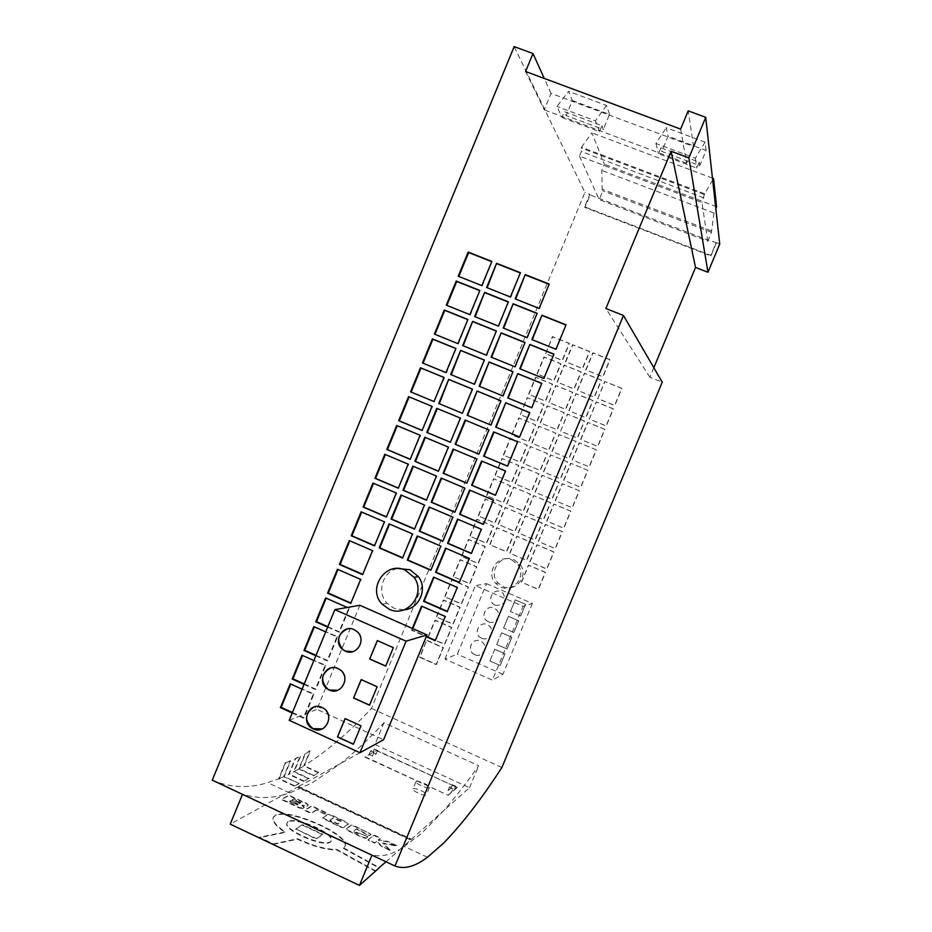 <?xml version="1.0" encoding="UTF-8"?>
<svg xmlns="http://www.w3.org/2000/svg" width="932" height="932" viewBox="0 0 932 932"><rect width="100%" height="100%" fill="white"/><g stroke="black" fill="none" stroke-linecap="round" stroke-linejoin="round"><path stroke-width="0.7" stroke-dasharray="4.66 3.5" d="M413.074 788.81C414.647 787.249 427.567 792.946 426.437 794.716L426.297 794.891C424.806 796.511 411.758 790.767 412.923 789.008L413.074 788.81M416.103 781.529C417.653 780.002 430.572 785.699 429.466 787.423L429.326 787.598C427.858 789.183 414.798 783.439 415.94 781.715L416.103 781.529M495.265 605.311L493.389 604.122C487.028 599.113 493.657 588.15 500.915 591.703L503.163 593.218C506.95 601.606 504.317 605.637 495.265 605.311M495.207 605.322L493.331 604.146C486.97 599.125 493.599 588.162 500.857 591.715L503.105 593.241C506.892 601.618 504.259 605.649 495.207 605.322M488.438 621.761L487.017 620.933C480.027 616.238 486.539 604.46 494.088 608.165L495.906 609.295C502.36 614.281 495.719 625.36 488.438 621.761M488.38 621.772L486.958 620.957C479.968 616.25 486.481 604.484 494.03 608.177L495.847 609.318C502.313 614.293 495.661 625.384 488.38 621.772M481.623 638.199L480.702 637.709C473.06 633.411 479.398 620.759 487.261 624.603L488.613 625.372C495.719 630.032 489.207 641.95 481.623 638.199M481.564 638.222L480.632 637.733C473.002 633.434 479.328 620.77 487.203 624.626L488.554 625.395C495.661 630.044 489.149 641.973 481.564 638.222M474.807 654.625L474.423 654.45C466.14 650.618 472.233 637.045 480.446 641.041L481.273 641.484C489.032 645.713 482.718 658.54 474.807 654.625M474.738 654.66L474.365 654.474C466.07 650.641 472.163 637.057 480.376 641.065L481.215 641.507C488.974 645.736 482.66 658.563 474.738 654.66M308.911 778.371L303.89 781.412L308.911 778.371L294.232 771.556L289.223 774.119L295.549 758.788L300.116 756.213L293.697 771.766L298.718 768.993L305.079 753.592L310.041 750.749L303.739 765.999C326.538 751.6 349.116 732.412 371.46 708.448L584.923 192.388L514.173 46.6M299.032 783.847L294.186 786.06L299.207 783.451L283.666 776.694L288.675 774.341L295.176 758.613L300.116 756.213M514.138 559.759L520.173 564.606C529.015 575.685 515.641 592.775 503.024 586.554L498.142 583.094C487.413 572.551 500.659 553.2 514.138 559.759M511.901 559.969L517.994 564.862C526.918 576.046 513.415 593.3 500.682 587.02L495.754 583.525C484.943 572.877 498.305 553.352 511.901 559.969M403.777 609.878L394.003 608.258L387.083 603.26C376.225 592.193 382.749 571.071 397.836 568.508M288.151 821.593L287.138 822.7C282.78 829.573 324.289 847.619 330.627 841.584L331.431 840.617C335.473 833.686 295.362 816.082 288.151 821.593M287.965 822.036L286.963 823.142C282.594 830.028 324.103 848.073 330.452 842.027L331.244 841.06C335.287 834.117 295.188 816.514 287.965 822.036M375.526 870.837L337.035 849.518C326.247 849.471 313.07 845.883 297.506 838.73L273.46 843.938L259.364 837.251L285.32 831.95C276.21 825.799 272.237 820.917 273.379 817.317L275.115 815.465C287.207 806.809 351.376 835.049 345.003 846.303L343.442 848.365L344.817 846.745C351.189 835.48 287.021 807.229 274.928 815.908L273.192 817.76C272.051 821.372 276.023 826.253 285.134 832.404L259.166 837.728L273.274 844.404L297.32 839.184C312.884 846.338 326.06 849.926 336.848 849.972L375.34 871.292M322.251 728.906C330.755 722.475 331.105 715.508 323.276 707.982L313.63 707.178M337.617 690.309C346.308 684.764 347.275 677.983 340.518 669.933L338.211 668.535L330.394 668.081M352.89 651.643C361.779 646.983 363.363 640.412 357.632 631.908L354.277 629.624L347.298 628.96M374.967 744.505L469.553 787.703L443.947 810.421L421.392 833.581L400.084 849.332L410.639 839.977L297.366 787.202L283.514 794.821L289.759 792.957L312.208 782.845L341.194 763.087C355.511 751.576 369.771 738.132 383.972 722.743L478.687 765.72C466.897 782.437 455.305 797.338 443.947 810.421L411.128 839.534L298.007 786.841L374.967 744.505L383.972 722.743M308.76 778.768L293.697 771.766M313.63 775.902L318.662 772.453L313.63 775.902L298.718 768.993M318.499 772.838L303.739 765.999M501.894 767.502L371.46 708.448M719.737 243.998L716.126 242.611L710.825 255.356L584.62 206.834L589.816 194.264L584.923 192.388M653.833 367.744L649.884 377.239L662.233 382.202M569.056 410.814L576.104 393.828L593.008 400.69L585.937 417.711L568.846 410.674L575.894 393.654L592.822 400.527L585.739 417.571L568.846 410.674M548.89 402.577L555.915 385.627L572.737 392.454L565.689 409.439L548.89 402.577L555.682 385.44L572.528 392.29L565.468 409.288L548.645 402.426M580.846 439.52L587.906 422.499L604.868 429.431L597.785 446.486L580.648 439.403L587.719 422.359L604.693 429.303L597.598 446.37L580.648 439.403M560.61 431.19L567.646 414.216L584.527 421.113L577.467 438.122L560.61 431.19L567.437 414.064L584.329 420.984L577.258 438.005L560.377 431.073M532.044 443.236L539.057 426.297L555.833 433.205L548.797 450.168L531.776 443.119L538.812 426.169L555.6 433.089L548.564 450.063L531.776 443.119M552.163 451.554L559.2 434.592L576.058 441.523L568.998 458.532L551.919 451.461L558.967 434.475L575.848 441.418L568.776 458.439L551.919 451.461M572.376 459.93L579.436 442.921L596.364 449.888L589.28 466.932L572.155 459.837L579.226 442.805L596.177 449.783L589.094 466.839L572.155 459.837M540.455 422.907L547.48 405.968L564.279 412.841L557.243 429.815L540.211 422.779L547.247 405.816L564.058 412.69L557.01 429.687L540.211 422.779M436.7 616.844L443.655 600.045L460.163 607.245L453.185 624.067L436.327 616.937L443.294 600.115L459.814 607.326L452.836 624.172L436.327 616.937M428.347 636.987L435.302 620.199L451.787 627.434L444.82 644.257L427.974 637.104L434.929 620.293L451.438 627.539L444.459 644.385L427.974 637.104M585.983 370.027L593.043 353.007L609.982 359.799L602.911 376.843L585.785 369.829L592.857 352.797L609.819 359.589L602.724 376.656L585.785 369.829M565.759 361.872L572.796 344.898L589.653 351.655L582.605 368.664L565.538 361.663L572.586 344.665L589.467 351.434L582.407 368.466L565.538 361.663M589.327 419.097L596.398 402.065L613.373 408.962L606.278 426.017L589.327 419.097L596.212 401.902L613.209 408.81L606.115 425.889L589.129 418.957M557.324 382.237L564.349 365.262L581.195 372.066L574.147 389.063L557.091 382.05L564.128 365.064L580.997 371.868L573.937 388.889L557.091 382.05M577.514 390.426L584.574 373.429L601.49 380.256L594.418 397.288L577.316 390.252L584.376 373.231L601.315 380.07L594.232 397.125L577.316 390.252M597.808 398.663L604.88 381.619L621.877 388.481L614.794 405.548L597.808 398.663L604.705 381.433L621.726 388.306L614.631 405.397L597.622 398.5M530.087 561.775L537.123 544.824L553.946 551.977L546.886 568.951L529.819 561.798L536.867 544.824L553.713 551.989L546.653 568.998L529.819 561.798M510.002 553.177L517.015 536.273L533.768 543.391L526.731 560.342L509.722 553.2L516.747 536.273L533.512 543.403L526.463 560.365L509.722 553.2M490.011 544.638L497.012 527.757L513.683 534.851L506.67 551.756L489.708 544.649L496.709 527.745L513.392 534.84L506.379 551.767L489.708 544.649M521.64 582.104L528.677 565.165L545.476 572.353L538.428 589.327L521.372 582.15L528.421 565.188L545.232 572.388L538.172 589.385L521.372 582.15M506.81 504.107L513.812 487.215L530.529 494.228L523.504 511.155L506.519 504.072L513.532 487.156L530.261 494.181L523.236 511.132L506.519 504.072M538.533 541.422L545.57 524.46L562.415 531.59L555.356 548.575L538.277 541.434L545.325 524.448L562.194 531.578L555.123 548.587L538.277 541.434M518.425 532.883L525.45 515.955L542.214 523.05L535.178 540.001L518.145 532.883L525.182 515.932L541.97 523.027L534.921 540.001L518.145 532.883M498.41 524.378L505.412 507.497L522.095 514.546L515.081 531.461L498.107 524.367L505.121 507.462L521.827 514.522L514.802 531.461L498.107 524.367M555.437 500.705L562.497 483.72L579.378 490.768L572.306 507.777L555.204 500.659L562.264 483.661L579.18 490.71L572.097 507.742L555.204 500.659M523.621 463.542L530.634 446.614L547.387 453.558L540.362 470.509L523.353 463.449L530.378 446.51L547.154 453.465L540.117 470.439L523.353 463.449M543.717 471.907L550.754 454.956L567.588 461.923L560.528 478.92L543.472 471.837L550.509 454.851L567.367 461.841L560.307 478.85L543.472 471.837M563.907 480.318L570.955 463.32L587.871 470.334L580.799 487.354L563.685 480.26L570.745 463.239L587.673 470.252L580.589 487.296L563.685 480.26M535.283 492.247L542.308 475.297L559.118 482.31L552.07 499.296L535.026 492.201L542.063 475.227L558.897 482.252L551.837 499.249L535.026 492.201M515.21 483.836L522.223 466.92L538.952 473.899L531.927 490.838L514.93 483.766L521.955 466.839L538.708 473.829L531.671 490.791L514.93 483.766M546.979 521.07L554.027 504.096L570.897 511.179L563.837 528.188L546.746 521.058L553.794 504.061L570.687 511.155L563.615 528.176L546.746 521.058M526.848 512.577L533.873 495.638L550.661 502.686L543.624 519.648L526.58 512.542L533.617 495.591L550.428 502.651L543.379 519.637L526.58 512.542M445.042 596.678L451.997 579.867L468.528 587.043L461.55 603.878L444.68 596.748L451.647 579.925L468.202 587.102L461.212 603.959L444.68 596.748M453.395 576.512L460.361 559.689L476.904 566.819L469.926 583.665L453.045 576.558L460.024 559.713L476.59 566.854L469.6 583.723L453.045 576.558M461.748 556.322L468.726 539.488L485.292 546.583L478.302 563.452L461.41 556.346L468.388 539.5L484.978 546.595L477.988 563.476L461.41 556.346M470.112 536.121L477.091 519.287L493.68 526.347L486.69 543.216L469.786 536.121L476.765 519.264L493.377 526.335L486.376 543.216L469.786 536.121M478.489 515.92L485.467 499.063L502.08 506.088L495.078 522.968L478.163 515.885L485.153 499.016L501.789 506.053L494.776 522.945L478.163 515.885M486.853 495.696L493.844 478.827L510.48 485.817L503.478 502.709L486.551 495.638L493.541 478.757L510.188 485.758L503.187 502.663L486.551 495.638M495.242 475.46L502.22 458.579L518.879 465.534L511.878 482.438L494.939 475.378L501.929 458.486L518.611 465.441L511.598 482.368L494.939 475.378M503.618 455.2L510.62 438.32L527.291 445.228L520.289 462.144L503.327 455.107L510.328 438.203L527.034 445.123L520.009 462.062L503.327 455.107M512.018 434.941L519.008 418.049L535.714 424.922L528.7 441.85L511.726 434.825L518.74 417.909L535.457 424.794L528.432 441.733L511.726 434.825M520.405 414.67L527.407 397.754L544.137 404.593L537.112 421.532L520.405 414.67L527.151 397.591L543.892 404.441L536.855 421.404L520.138 414.519M528.805 394.376L535.818 377.46L552.56 384.264L545.535 401.214L528.549 394.213L535.562 377.274L552.327 384.077L545.29 401.051L528.549 394.213M537.216 374.07L544.23 357.142L560.994 363.911L553.957 380.873L536.96 373.883L543.985 356.933L560.761 363.713L553.736 380.687L536.96 373.883M545.628 353.764L552.641 336.825L569.429 343.547L562.392 360.521L545.628 353.764L552.408 336.58L569.219 343.325L562.171 360.311L545.383 353.543M426.961 640.342L443.434 647.612L436.467 664.423L420.017 657.118L426.588 640.459L443.073 647.74L436.094 664.574L419.633 657.258L426.588 640.459M444.913 659.099L475.367 585.634L523.062 606.289L492.387 680.139L444.913 659.099L457.321 654.171L486.551 583.665L475.367 585.634M660.928 147.792L658.47 153.745L696.798 168.121L699.28 162.156L660.928 147.792L661.778 151.403L699.769 165.651L706.095 150.425L668.069 136.247L661.778 151.403M561.996 117.537L599.497 131.61L601.944 125.704L564.431 111.654L566.155 115.556L572.353 100.551L568.555 91.348L556.963 106.446L561.996 117.537L564.431 111.654M699.28 162.156L699.769 165.651M601.944 125.704L603.33 129.49L566.155 115.556M572.353 100.551L609.551 114.426L603.33 129.49M706.095 150.425L705.105 142.142L666.275 127.696L668.069 136.247M609.551 114.426L606.534 105.467L568.555 91.348M705.105 142.142L695.307 158.207L655.953 143.481L666.275 127.696M606.534 105.467L595.443 120.834L556.963 106.446M716.195 243.24L710.918 255.951L584.97 207.521L590.166 194.986L707.574 239.943L707.761 241.202L599.206 199.623L602.841 190.839L602.142 189.219L601.792 170.428L604.355 164.242L591.902 132.833L581.44 147.233L581.393 151.566L579.506 156.145L701.959 202.547L707.574 239.943L716.126 242.611M579.506 156.145L599.206 199.623M680.628 129.094L686.616 163.251L693.559 146.534L551.045 93.386L544.265 109.848L525.601 71.496M551.045 93.386L544.265 78.428M693.559 146.534L688.2 110.85M686.616 163.251L544.265 109.848M316.263 810.234L311.113 813.473L304.682 810.467L311.568 806.262L326.806 813.38L325.21 814.417L316.437 809.815L311.288 813.042L304.857 810.036L311.731 805.842L326.981 812.96L325.385 813.997L316.437 809.815M367.686 837.041L365.996 838.357L362.956 837.752L347.811 830.657L346.122 829.049L351.038 825.507L354.055 826.125L368.979 833.103L370.761 834.606L369.025 835.992L356.676 829.049L353.345 831.519L360.23 834.734L361.185 834L367.86 836.61L365.996 838.357M389.96 850.403L381.351 846.361L376.726 841.398L374.536 843.169L368.012 840.116L373.965 835.422L380.384 838.427L378.182 840.21L387.712 841.852L396.846 846.128L382.796 843.402L389.96 850.403L381.526 845.941L376.901 840.967L374.711 842.749L368.187 839.685L374.14 835.002L380.559 838.008L378.357 839.79L387.887 841.433L397.02 845.697L382.97 842.971L390.135 849.972M304.135 807.66L301.933 805.516L306.372 806.495L308.212 805.33L306.535 803.908L288.722 795.59L281.499 799.609L299.417 807.997L302.516 808.638L304.135 807.66L303.622 806.716M348.3 824.226L346.646 822.653L330.79 815.255L327.761 814.626L322.472 818.133L340.285 827.138L343.349 827.756L348.3 824.226L346.646 822.653M386.034 861.797L400.084 849.332C389.914 855.18 380.571 857.032 372.078 854.9L242.611 794.076C255.822 798.456 269.453 798.701 283.514 794.821L230.216 824.144M343.442 848.365L378.835 867.902M376.47 750.586L457.262 787.54L448.164 795.276L364.983 757.122L376.61 750.248L457.262 787.54M327.668 627.108L338.898 632.117L348.778 608.177L347.217 607.489M315.843 655.779L327.062 660.811L336.93 636.906L325.699 631.884M304.03 684.414L315.226 689.494L325.082 665.599L313.874 660.555M292.229 713.027L303.401 718.141L313.257 694.27L302.061 689.191M359.868 605.287L316.915 709.345L383.576 739.728M212.263 780.154C230.169 787.785 248.634 788.612 267.67 782.635L278.656 778.814L285.297 762.714L290.225 760.78L283.666 776.694M294.186 786.06L278.656 778.814M303.89 781.412L288.675 774.341M599.497 131.61L595.443 120.834M655.953 143.481L658.47 153.745M695.307 158.207L696.798 168.121M590.166 194.986L589.816 194.264M469.553 787.703L478.687 765.72M298.182 786.433L411.292 839.126L410.802 839.557L298.007 786.841M649.884 377.239L605.882 308.527M289.223 720.319L316.915 709.345M353.426 744.132L361.138 725.748L345.178 718.619M385.708 666.065L393.444 647.635L377.413 640.61M369.55 705.116L377.274 686.721L361.29 679.638M343.628 847.922L379.219 867.564M295.607 829.352L302.248 825.1L322.53 834.629L316.169 839.045L295.793 828.909L302.434 824.657L322.717 834.187L316.356 838.59L295.793 828.909M374.221 748.944L377.6 750.493L373.953 752.578L370.552 751.017L374.221 748.944L372.788 752.415L376.61 750.248M370.552 751.017L369.095 754.512L364.983 757.122M365.123 756.761L448.164 795.276M448.315 794.914L451.461 792.247L447.989 790.651L450.948 788.192L454.385 789.765L457.414 787.191M452.929 788.717L449.457 787.132L452.393 784.697L455.841 786.27L452.929 788.717L451.461 792.247M455.841 786.27L454.385 789.765M372.788 752.415L376.167 753.965L372.509 756.073L369.095 754.512M366.171 837.926L363.142 837.32L347.986 830.226L346.296 828.618L351.213 825.088L354.23 825.705L370.936 834.187L369.2 835.573L356.851 828.63L353.531 831.088L367.86 836.61M304.31 807.24L302.516 808.638M303.797 806.297L302.108 805.097L306.546 806.075L308.282 805.015L306.71 803.489L288.897 795.171L281.685 799.19L299.591 807.566L302.69 808.207M299.871 803.116L292.264 799.784L293.638 798.992L301.013 802.44L299.696 803.535L292.089 800.204L293.464 799.411L300.838 802.86L299.696 803.535M297.658 803.722L298.135 804.118L297.098 804.747L289.666 801.264L290.901 800.565L297.658 803.722L297.96 804.549L296.924 805.166L289.491 801.695L290.726 800.984L297.483 804.141M348.475 823.806L343.524 827.325L340.46 826.707L322.647 817.702L327.936 814.207L330.965 814.836L346.809 822.234M329.975 820.067L333.505 817.702L341.287 821.348L337.827 823.737L329.975 820.067L333.33 818.133L341.112 821.768L337.652 824.168L329.8 820.498M452.393 784.697L450.948 788.192M449.457 787.132L447.989 790.651M373.953 752.578L372.509 756.073M377.6 750.493L376.167 753.965M712.665 180.039L704.604 193.763L701.959 202.547M707.761 241.202L711.454 232.313L713.982 213.009L715.823 208.582M711.454 232.313L602.841 190.839M711.267 230.868L602.142 189.219M713.982 213.009L601.792 170.428M716.58 206.753L604.355 164.242M712.444 178.129L591.902 132.833M704.604 193.763L581.44 147.233M704.277 194.543L581.125 148.002M703.893 197.91L581.393 151.566M584.97 207.521L584.62 206.834M710.918 255.951L710.825 255.356M412.34 628.436L411.595 630.242L426.227 636.707M435.372 640.331L445.764 616.367L421.579 606.126M412.771 628.622L412.165 630.09L426.378 636.358M458.789 276.443L482.322 286.042L491.747 261.671M292.45 712.491L304.147 717.838L313.979 694.014L290.225 683.808M313.979 694.014L313.257 694.27M304.147 717.838L303.401 718.141M304.24 683.925L315.948 689.237L325.792 665.39L302.003 655.208M325.792 665.39L325.082 665.599M315.948 689.237L315.226 689.494M316.03 655.336L327.761 660.613L337.617 636.731L313.804 626.584M337.617 636.731L336.93 636.906M327.761 660.613L327.062 660.811M327.831 626.723L339.586 631.954L349.453 608.06L325.618 597.936M349.453 608.06L348.778 608.177M339.586 631.954L338.898 632.117M350.898 603.039L361.29 579.355L337.431 569.254M361.29 579.355L360.637 579.424M351.422 603.272L350.758 603.388M362.746 574.333L373.15 550.626L349.267 540.56M373.15 550.626L372.52 550.649M363.27 574.566L362.618 574.636M374.594 545.604L385.009 521.873L361.103 511.819M385.009 521.873L384.403 521.85M375.118 545.837L374.501 545.849M386.465 516.852L396.892 493.086L372.963 483.067M396.892 493.086L396.298 493.016M386.99 517.074L386.384 517.039M398.337 488.065L408.775 464.276L384.823 454.292M398.873 488.286L398.279 488.205M410.231 459.255L420.67 435.442L396.694 425.481M422.126 430.421L432.576 406.585L408.577 396.648M444.494 377.693L434.032 401.552M410.569 391.836L434.568 401.774M423.035 363.2L446.486 372.882L455.899 348.568M434.941 334.308L458.416 343.966L467.841 319.629M532.3 339.737L556.276 349.558L565.969 325.035M463.181 345.772L486.819 355.488L496.325 331.105M491.607 357.317L515.396 367.092L524.996 342.65M520.219 368.932L544.172 378.776L553.864 354.265M503.641 328.215L527.442 337.967L537.053 313.502M475.157 316.763L498.806 326.456L508.324 302.038M515.676 299.09L539.512 308.818L549.123 284.33M487.145 287.72L510.818 297.39L520.347 272.96M478.885 454.129L489.335 430.106L465.115 420.076M450.412 442.234L460.862 418.305L436.758 408.321M530.063 412.829L519.613 436.957M496.104 427.229L519.998 437.12M467.118 415.229L491.339 425.26L500.915 400.853M451.216 374.757L474.831 384.497L484.325 360.125M479.596 386.384L503.362 396.193L512.95 371.763M508.161 398.092L532.079 407.96L541.76 383.483M472.839 389.331L462.377 413.272M438.751 403.498L462.855 413.482M442.91 541.096L453.325 517.144L429.186 507.031M471.406 553.34L481.821 529.294L457.565 519.136M402.671 557.779L413.086 533.954L389.075 523.854M403.16 557.988L402.577 558.023M430.933 570.034L441.349 546.105L417.221 535.97M446.859 305.393L470.369 315.016L479.794 290.668M447.372 611.357L457.775 587.37L433.566 577.153M459.383 582.36L469.786 558.338L445.554 548.156M426.518 500.053L436.957 476.182L412.888 466.14M454.886 512.134L465.313 488.158L441.151 478.069M483.44 524.285L493.867 500.216L469.588 490.081M414.589 528.933L425.015 505.074L400.981 495.008M507.928 466.256L517.994 441.978L493.657 431.9M438.459 471.161L448.898 447.255L424.817 437.248M466.874 483.137L477.324 459.15L453.127 449.084M495.486 495.207L505.925 471.114L481.623 461.014M304.053 781.016L289.223 774.119M300.5 756.388L294.232 771.556M313.781 775.517L299.254 768.772L305.451 753.755L310.041 750.749M318.662 772.453L304.263 765.789L310.403 750.924M299.254 768.772L304.263 765.789M294.361 785.653L279.204 778.593L285.681 762.9L290.225 760.78M299.207 783.451L284.213 776.472L290.609 760.955M279.204 778.593L284.213 776.472M486.551 583.665L532.37 603.47L523.062 606.289M532.37 603.47L502.93 674.325L492.387 680.139M502.93 674.325L457.321 654.171M489.929 660.916L494.776 649.255L505.028 653.763L500.169 665.436L489.871 660.951L494.776 649.255M496.768 644.466L501.614 632.793L511.866 637.278L507.02 648.963L496.709 644.49L501.614 632.793M513.87 632.478L503.606 627.993L508.453 616.32L518.716 620.782L513.87 632.478L503.606 627.993M520.72 615.982L510.445 611.52L515.291 599.835L525.578 604.286L520.72 615.982L510.445 611.52M510.387 611.532L515.245 599.858L525.52 604.297L520.662 615.994M503.548 628.017L508.394 616.343L518.67 620.805L513.812 632.49M501.556 632.816L511.819 637.302L506.961 648.987L496.709 644.49M494.717 649.278L504.969 653.786L500.111 665.46L489.871 660.951M429.466 787.423L426.437 794.716M520.173 564.606L517.994 564.862M427.438 857.254L404.628 846.606M289.759 792.957L267.67 782.635M382.143 604.157L387.083 603.26M498.142 583.094L495.754 583.525M415.94 781.715L412.923 789.008"/><path stroke-width="1.4" d="M405.292 570.174L413.971 577.246C426.67 593.439 407.296 618.335 389.157 609.225L382.143 604.157C366.765 588.756 385.895 560.61 405.292 570.174M397.836 568.508L409.929 569.732L418.491 576.71C427.986 589.024 419.016 609.19 403.777 609.878M322.018 707.47C309.179 701.004 299.731 722.708 312.779 728.684L313.175 728.871C325.548 735.208 335.369 714.669 323.124 708.052L322.018 707.47M313.63 707.178C304.554 713.889 304.333 721.042 312.942 728.614L322.251 728.906M338.071 668.582C326.014 662.512 316.03 682.038 327.563 689.097L329.217 690.018C340.844 695.959 351.096 677.552 340.378 669.98L338.071 668.582M330.394 668.081C321.086 673.836 320.2 680.814 327.715 689.039L329.369 689.971L337.617 690.309M354.137 629.659C342.79 623.962 332.456 641.496 342.51 649.359L345.283 651.119C356.222 656.687 366.742 640.191 357.492 631.943L354.137 629.659M347.298 628.96C337.745 633.748 336.196 640.54 342.65 649.324L345.423 651.084L352.89 651.643M394.982 866.003C404.278 869.556 415.101 866.644 427.438 857.254L443.061 843.646C461.631 824.703 481.238 799.33 501.894 767.502L662.233 382.202L623.473 315.482L394.982 866.003L212.263 780.154L514.173 46.6L532.988 53.543L525.601 71.496L680.628 129.094L688.2 110.85L705.722 117.316L688.876 157.892L671.122 151.24L605.882 308.527L623.473 315.482M653.833 367.744L695.528 267.472L707.971 272.272L719.737 243.998L705.722 117.316M544.265 78.428L532.988 53.543M378.835 867.902L386.034 861.797M371.961 855.192L359.437 885.4L379.033 868.018M359.437 885.4L230.216 824.144L242.495 794.355M481.623 461.014L471.592 485.246L495.44 495.3L505.505 470.998L481.623 461.014M453.127 449.084L443.143 473.246L466.839 483.23L476.858 459.01L453.127 449.084M424.817 437.248L414.88 461.328L438.424 471.254L448.397 447.104L424.817 437.248M493.657 431.9L483.626 456.156L507.521 466.14L517.598 441.826L493.657 431.9M400.981 495.008L391.056 519.054L414.507 529.131L424.468 505.028L400.981 495.008M469.588 490.081L459.569 514.301L483.382 524.425L493.436 500.158L469.588 490.081M441.151 478.069L431.178 502.208L454.828 512.274L464.835 488.077L441.151 478.069M412.888 466.14L402.962 490.197L426.46 500.204L436.421 476.077L412.888 466.14M445.554 548.156L435.559 572.33L459.278 582.605L469.32 558.385L445.554 548.156M433.566 577.153L423.571 601.303L447.243 611.66L457.274 587.451L433.566 577.153M456.226 281.033L446.288 305.16L469.891 314.643L479.875 290.469L456.226 281.033L456.727 281.464L446.859 305.393M417.221 535.97L407.272 560.062L430.829 570.279L440.824 546.117L417.221 535.97M389.075 523.854L379.161 547.876L402.577 558.023L412.515 533.943L389.075 523.854M457.565 519.136L447.558 543.321L471.324 553.526L481.366 529.283L457.565 519.136M429.186 507.031L419.214 531.147L442.828 541.294L452.824 517.109L429.186 507.031M448.7 379.371L438.751 403.498L462.377 413.272L472.373 389.087L448.7 379.371L439.275 403.719M517.784 373.615L507.73 397.917L531.706 407.75L541.807 383.378L517.784 373.615L508.161 398.092M489.125 361.966L479.118 386.186L502.942 395.96L512.996 371.67L489.125 361.966L479.596 386.384M460.664 350.397L450.692 374.536L474.365 384.24L484.372 360.032L460.664 350.397L451.216 374.757M477.114 391.032L467.118 415.229L490.896 425.074L500.938 400.807L477.114 391.032L467.596 415.427M505.715 402.775L495.673 427.054L519.613 436.957L529.691 412.62L505.715 402.775L496.104 427.229M436.758 408.321L426.809 432.425L450.389 442.281L460.373 418.107L436.758 408.321M465.115 420.076L455.119 444.249L478.862 454.175L488.892 429.932L465.115 420.076M496.605 263.302L486.609 287.51L510.41 296.993L520.44 272.715L496.605 263.302L487.145 287.72M525.229 274.602L515.186 298.892L539.15 308.434L549.228 284.074L525.229 274.602L515.676 299.09M484.617 292.357L474.633 316.554L498.387 326.107L508.406 301.84L484.617 292.357L475.157 316.763M513.183 303.75L503.152 328.017L527.069 337.629L537.135 313.303L513.183 303.75L503.641 328.215M529.854 344.432L519.788 368.757L543.822 378.508L553.923 354.125L529.854 344.432L520.219 368.932M501.148 332.875L491.129 357.119L515 366.812L525.054 342.498L501.148 332.875L491.607 357.317M472.629 321.389L462.656 345.562L486.376 355.185L496.383 330.953L472.629 321.389L463.181 345.772M541.946 315.214L531.869 339.563L555.938 349.244L566.05 324.837L541.946 315.214L532.3 339.737M444.308 309.983L434.37 334.075L457.927 343.64L467.899 319.478L444.308 309.983L444.809 310.356L434.941 334.308M432.39 338.898L422.464 362.967L445.974 372.602L455.934 348.475L432.39 338.898L432.914 339.225L423.035 363.2M420.483 367.779L410.569 391.836L434.032 401.552L443.982 377.437L420.483 367.779L421.031 368.058L411.128 392.069M408.577 396.648L398.675 420.67L422.103 430.456L432.052 406.364L408.577 396.648M396.694 425.481L386.803 449.492L410.185 459.348L420.122 435.279L396.694 425.481M384.823 454.292L374.932 478.279L398.279 488.205L408.204 464.159L384.823 454.292M372.963 483.067L363.084 507.031L386.384 517.039L396.298 493.016L372.963 483.067M361.103 511.819L351.236 535.772L374.501 545.849L384.403 521.85L361.103 511.819M349.267 540.56L339.411 564.477L362.618 574.636L372.52 550.649L349.267 540.56M337.431 569.254L327.586 593.16L350.758 603.388L360.637 579.424L337.431 569.254M347.217 607.489L325.618 597.936L315.773 621.807L327.668 627.108M325.699 631.884L313.804 626.584L303.972 650.443L315.843 655.779M313.874 660.555L302.003 655.208L292.182 679.044L304.03 684.414M302.061 689.191L290.225 683.808L280.404 707.621L292.229 713.027M468.167 252.071L458.218 276.21L481.867 285.623L491.851 261.426L468.167 252.071L468.645 252.549L458.789 276.443M435.232 640.68L445.24 616.495L421.579 606.126L412.34 628.436L359.868 605.287L334.868 609.633L289.223 720.319L359.938 752.73L383.576 739.728L426.227 636.707L435.232 640.68M707.971 272.272L688.876 157.892M695.528 267.472L671.122 151.24M359.938 752.73L406.084 641.181L426.984 634.89L426.227 636.707M426.984 634.89L412.34 628.436M406.084 641.181L334.868 609.633M361.185 679.591L353.577 698.01L369.515 705.221L377.145 686.768L361.185 679.591M377.32 640.564L369.689 659.006L385.673 666.147L393.316 647.682L377.32 640.564M345.073 718.572L337.477 736.967L353.368 744.249L360.999 725.818L345.073 718.572M345.178 718.619L337.477 736.967M337.617 736.897L353.426 744.132M377.413 640.61L369.689 659.006M369.829 658.971L385.708 666.065M361.29 679.638L353.577 698.01M353.717 697.952L369.55 705.116M715.823 208.582L716.58 206.753L713.539 178.536L712.665 180.039M713.539 178.536L712.444 178.129M426.378 636.358L435.372 640.331M421.998 606.313L412.771 628.622M491.747 261.671L468.645 252.549M290.784 684.065L281.184 707.341L292.45 712.491M281.184 707.341L280.404 707.621M302.562 655.464L292.939 678.811L304.24 683.925M292.939 678.811L292.182 679.044M314.364 626.84L304.717 650.256L316.03 655.336M304.717 650.256L303.972 650.443M326.177 598.181L316.496 621.667L327.831 626.723M316.496 621.667L315.773 621.807M338.001 569.499L328.285 593.067L350.898 603.039M328.285 593.067L327.586 593.16M349.826 540.805L340.087 564.431L362.746 574.333M340.087 564.431L339.411 564.477M361.674 512.064L351.9 535.772L374.594 545.604M351.9 535.772L351.236 535.772M373.522 483.312L363.725 507.09L386.465 516.852M363.725 507.09L363.084 507.031M385.394 454.525L375.561 478.372L398.337 488.065M375.561 478.372L374.932 478.279M397.265 425.714L387.409 449.632L410.231 459.255M387.409 449.632L386.803 449.492M409.148 396.881L399.269 420.868L422.126 430.421M399.269 420.868L398.675 420.67M443.97 377.483L421.031 368.058M455.899 348.568L432.914 339.225M467.841 319.629L444.809 310.356M565.969 325.035L542.296 315.587M496.325 331.105L473.095 321.75M524.996 342.65L501.567 333.213M553.864 354.265L530.226 344.758M537.053 313.502L513.579 304.135M508.324 302.038L485.059 292.764M549.123 284.33L525.613 275.045M520.347 272.96L497.036 263.756M465.592 420.274L455.62 444.413L478.885 454.129M437.283 408.542L427.345 432.599L450.412 442.234M529.667 412.666L506.123 402.997M500.915 400.853L477.58 391.277M484.325 360.125L461.154 350.7M512.95 371.763L489.568 362.257M541.76 383.483L518.169 373.883M472.349 389.133L449.212 379.627M429.652 507.241L419.773 531.158L442.91 541.096M457.996 519.322L448.071 543.309L471.406 553.34M389.599 524.075L379.778 547.853L402.671 557.779M379.778 547.853L379.161 547.876M417.699 536.168L407.843 560.015L430.933 570.034M479.794 290.668L456.727 281.464M433.986 577.339L424.118 601.187L447.372 611.357M445.985 548.342L436.094 572.26L459.383 582.36M413.412 466.361L403.544 490.279L426.518 500.053M403.544 490.279L402.962 490.197M441.628 478.279L431.714 502.266L454.886 512.134M470.019 490.267L460.058 514.336L483.44 524.285M401.494 495.23L391.661 519.077L414.589 528.933M391.661 519.077L391.056 519.054M494.088 432.087L484.081 456.296L507.544 466.093M425.342 437.458L415.439 461.457L438.459 471.161M453.604 449.282L443.655 473.351L466.874 483.137M482.054 461.189L472.058 485.327L495.486 495.207M413.971 577.246L418.491 576.71"/></g></svg>
